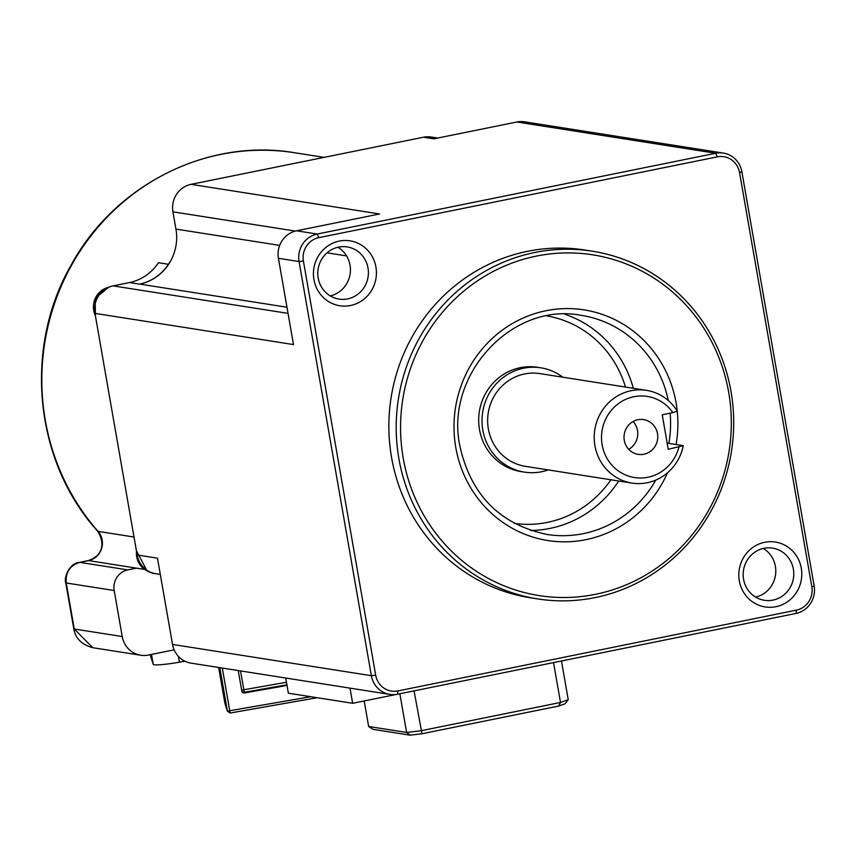 <?xml version="1.0" encoding="UTF-8"?>
<svg xmlns="http://www.w3.org/2000/svg" width="857" height="857" viewBox="0 0 857 857"><rect width="100%" height="100%" fill="white"/><g stroke="black" fill="none" stroke-linecap="round" stroke-linejoin="round"><path stroke-width="1.29" d="M168.433 264.277A227.03 217.453 -81.1 0 1 170.586 261.064A46.931 44.95 -81.1 0 1 139.702 284.085A46.931 44.95 98.9 0 0 168.433 264.277L158.438 262.713A46.931 44.95 98.9 0 1 129.471 282.564L113.103 285.884A23.471 22.475 98.9 0 0 106.086 288.605A23.471 22.475 98.9 0 0 94.881 305.617A23.471 22.475 98.9 0 0 94.977 313.373L137.141 554.972A23.471 22.475 98.9 0 0 139.67 562.246A23.471 22.475 98.9 0 0 155.642 573.665A23.471 22.475 98.9 0 0 155.845 573.697M295.365 231.079L172.932 211.829L175.953 229.087A46.931 44.95 -81.1 0 1 170.586 261.064M172.932 211.829A23.471 22.475 -81.1 0 1 191.057 184.341L423.519 137.206L433.846 138.834L516.867 121.994A23.471 22.475 -81.1 0 1 524.527 121.823L723.372 153.082A23.471 22.475 -81.1 0 1 741.873 171.775L739.548 172.6L811.825 586.766A19.947 19.1 -81.1 0 1 796.421 610.13L397.916 690.924A19.947 19.1 -81.1 0 1 375.687 675.187L303.399 261.021A19.947 19.1 -81.1 0 1 318.804 237.657L717.309 156.863A19.947 19.1 -81.1 0 1 739.548 172.6M437.67 138.052L431.178 137.034A23.471 22.475 98.9 0 0 423.519 137.206M397.916 690.924L397.519 694.224A23.471 22.475 -81.1 0 1 389.86 694.395A23.471 22.475 -81.1 0 1 371.36 675.702L299.082 261.546A23.471 22.475 -81.1 0 1 317.208 234.047L715.713 153.253A23.471 22.475 -81.1 0 1 723.372 153.082M94.977 313.373L293.49 344.578L278.429 258.3A23.471 22.475 -81.1 0 1 296.554 230.801L379.576 213.971L191.057 184.341M801.295 568.212A32.855 31.463 98.9 0 0 764.68 542.288A32.855 31.463 98.9 0 0 739.302 580.778A32.855 31.463 98.9 0 0 775.917 606.713A32.855 31.463 98.9 0 0 801.295 568.212M592.273 251.187L584.945 250.03A175.996 168.572 98.9 0 0 391.574 457.552A175.996 168.572 98.9 0 0 530.29 597.758L537.618 598.904A175.996 168.572 98.9 0 0 595.058 597.608A175.996 168.572 98.9 0 0 730.989 391.381A175.996 168.572 98.9 0 0 592.273 251.187A175.996 168.572 98.9 0 0 534.822 252.483A175.996 168.572 98.9 0 0 398.901 458.709A175.996 168.572 98.9 0 0 537.618 598.904M375.923 267.009A32.855 31.463 98.9 0 0 339.308 241.074A32.855 31.463 98.9 0 0 313.93 279.575A32.855 31.463 98.9 0 0 350.556 305.499A32.855 31.463 98.9 0 0 375.923 267.009M743.565 579.257A26.396 25.282 -81.1 0 1 772.564 548.126A26.396 25.282 -81.1 0 1 793.378 569.155A26.396 25.282 -81.1 0 1 764.369 600.286A26.396 25.282 -81.1 0 1 743.565 579.257M330.277 295.922A26.396 25.282 98.9 0 0 350.02 265.124A26.396 25.282 98.9 0 0 337.926 247.255M318.193 278.054A26.396 25.282 -81.1 0 1 347.192 246.923A26.396 25.282 -81.1 0 1 368.007 267.952A26.396 25.282 -81.1 0 1 338.997 299.082A26.396 25.282 -81.1 0 1 318.193 278.054M755.649 597.125A26.396 25.282 98.9 0 0 775.392 566.327A26.396 25.282 98.9 0 0 763.298 548.469M397.519 694.224L796.024 613.43L796.421 610.13M389.86 694.395L191.015 663.136A23.471 22.475 -81.1 0 1 172.525 644.443L157.463 558.164L137.141 554.972M536.428 256.093A172.471 165.197 98.9 0 0 403.219 458.195A172.471 165.197 98.9 0 0 595.454 594.319A172.471 165.197 98.9 0 0 728.664 392.217A172.471 165.197 98.9 0 0 536.428 256.093M811.825 586.766L814.15 585.931L741.873 171.775M814.15 585.931A23.471 22.475 -81.1 0 1 796.024 613.43M562.813 377.198A52.802 50.574 98.9 0 0 540.831 367.814L537.5 367.289A52.802 50.574 98.9 0 0 479.492 429.539A52.802 50.574 98.9 0 0 521.11 471.607L524.441 472.121A52.802 50.574 98.9 0 0 548.234 469.925M540.831 367.814A52.802 50.574 98.9 0 0 482.823 430.064A52.802 50.574 98.9 0 0 524.441 472.121M672.874 412.624L677.255 411.146A46.931 44.95 98.9 0 0 646.499 390.353L539.921 373.609A46.931 44.95 98.9 0 0 488.361 428.939A46.931 44.95 98.9 0 0 525.352 466.326L631.93 483.08A46.931 44.95 98.9 0 0 683.275 445.651L668.246 449.304L662.225 414.788L672.874 412.624A41.061 39.336 98.9 0 0 611.287 410.342A41.061 39.336 98.9 0 0 622.289 473.396A41.061 39.336 98.9 0 0 678.905 447.14M667.164 443.123L683.275 445.651M646.499 390.353A46.931 44.95 98.9 0 0 594.94 445.694A46.931 44.95 98.9 0 0 631.93 483.08M624.282 440.348A17.601 16.861 98.9 0 0 638.154 454.371A17.601 16.861 98.9 0 0 657.49 433.621A17.601 16.861 98.9 0 0 643.618 419.598A17.601 16.861 98.9 0 0 624.282 440.348M628.706 449.314A17.601 16.861 98.9 0 0 637.501 430.471A17.601 16.861 98.9 0 0 633.077 421.505M285.724 678.026L288.37 693.195L352.656 703.297L396.62 694.384M349.999 688.128L352.656 703.297M144.565 569.402L136.509 568.137L127.789 569.905A17.601 16.861 -81.1 0 0 114.195 590.527L122.23 636.537A23.471 22.475 -81.1 0 0 140.719 655.23L92.76 647.699L74.27 629.006L122.23 636.537M174.132 649.842L148.379 655.059A23.471 22.475 -81.1 0 1 140.719 655.23M184.93 661.229L179.413 662.193A25.817 2.485 170.1 0 1 153.221 664.282L150.371 655.476A25.817 2.485 170.1 0 1 150.361 655.444A25.817 2.485 170.1 0 1 150.361 655.412M219.831 667.667L227.416 711.128L224.952 703.522L218.653 667.485M310.716 696.709L227.416 711.128L230.126 713.024L317.144 697.716M230.126 713.024L222.306 668.053M238.225 670.56L241.803 691.042A2.346 2.335 -18 0 0 244.513 692.938L287.02 685.461M106.086 288.605A20.536 19.668 98.9 0 0 94.881 305.617M561.474 660.983L568.234 699.698L565.106 703.758L558.721 706.039L421.998 733.753L410.128 735.177L406.614 732.456L399.865 693.742M364.193 700.962L368.649 726.49L406.614 732.456L421.023 730.742L560.499 702.461L553.536 662.59M414.06 690.871L421.998 733.753M410.128 735.177L372.988 729.339L368.649 726.49M558.721 706.039L560.499 702.461L568.234 699.698M139.67 562.246A20.536 19.668 98.9 0 0 148.754 571.748A20.536 19.668 98.9 0 0 155.835 573.697M324.085 157.367L294.765 152.76C207.694 137.838 114.388 184.898 71.002 265.306C23.225 348.36 34.451 461.398 97.58 531.136A11.73 2.635 -41.3 0 0 98.052 531.372A227.03 217.453 -81.1 0 1 68.389 271.112A227.03 217.453 -81.1 0 1 294.765 152.76A227.03 217.453 -81.1 0 1 294.787 152.76M87.928 560.724A11.73 3.171 78.5 0 1 88.228 560.596A11.73 3.171 78.5 0 1 88.55 560.596L79.83 562.363L127.789 569.905M134.013 537.028L98.052 531.372A17.601 16.861 -81.1 0 1 101.512 548.78A17.601 16.861 -81.1 0 1 88.55 560.596L136.509 568.137M717.309 156.863L715.713 153.253L516.867 121.994M318.804 237.657L317.208 234.047L296.554 230.801M172.525 644.443L371.36 675.702L375.687 675.187M278.429 258.3L299.082 261.546L303.399 261.021M288.048 313.373L113.103 285.884M286.977 307.235L139.702 284.085A46.931 44.95 98.9 0 1 139.455 284.138L129.471 282.564M175.953 229.087L279.682 245.391M327.042 252.836L346.582 255.911M677.234 411.103A116.745 111.817 98.9 0 0 676.087 402.876A116.745 111.817 98.9 0 0 545.963 310.737A116.745 111.817 98.9 0 0 455.795 447.536A116.745 111.817 98.9 0 0 551.769 541.078A116.745 111.817 98.9 0 0 667.539 472.764M676.077 444.526A116.745 111.817 98.9 0 0 677.234 411.146M668.278 400.53A110.874 106.204 98.9 0 0 581.496 315.408C512.507 301.568 444.547 374.391 459.909 446.261C470.986 495.121 500.027 524.527 547.055 534.468A110.874 106.204 98.9 0 0 655.776 480.081M668.867 443.39A110.874 106.204 98.9 0 0 670.131 413.181M530.644 530.462A110.874 106.204 98.9 0 0 618.733 481.013M514.35 523.381A105.015 100.58 98.9 0 0 610.902 479.781M625.481 387.053A105.015 100.58 98.9 0 0 546.959 315.933M79.176 562.513A11.73 3.171 78.5 0 1 79.508 562.363A11.73 3.171 78.5 0 1 79.83 562.363C69.91 565.449 65.378 572.315 66.235 582.985A11.73 1.136 170.1 0 1 65.743 582.76L73.777 628.781A11.73 1.136 -9.9 0 0 73.777 628.781A11.73 1.136 -9.9 0 0 74.27 629.006L66.235 582.985L114.195 590.527M65.743 582.76L65.743 582.76C63.622 578.775 68.892 562.974 79.508 562.363L88.228 560.596C104.736 555.111 104.222 541.174 97.58 531.136M178.406 656.387L179.413 662.193M151.507 654.427L153.221 664.282M286.463 682.268L243.827 689.767L240.538 670.924M244.513 692.938L243.827 689.767L241.674 690.303M286.902 684.786L244.299 692.285A2.346 2.335 -18 0 1 241.803 691.021M136.488 551.19A19.925 19.079 98.9 0 0 147.04 570.88L148.754 571.748M95.448 316.051L95.138 298.397L108.646 287.288A19.925 19.079 98.9 0 0 95.395 315.772M633.302 388.285A110.874 106.204 98.9 0 0 564.645 314.187M73.777 628.77C75.416 638.358 81.747 644.668 92.76 647.699M155.642 573.665L160.291 574.394M136.392 550.676L147.04 570.88"/></g></svg>

